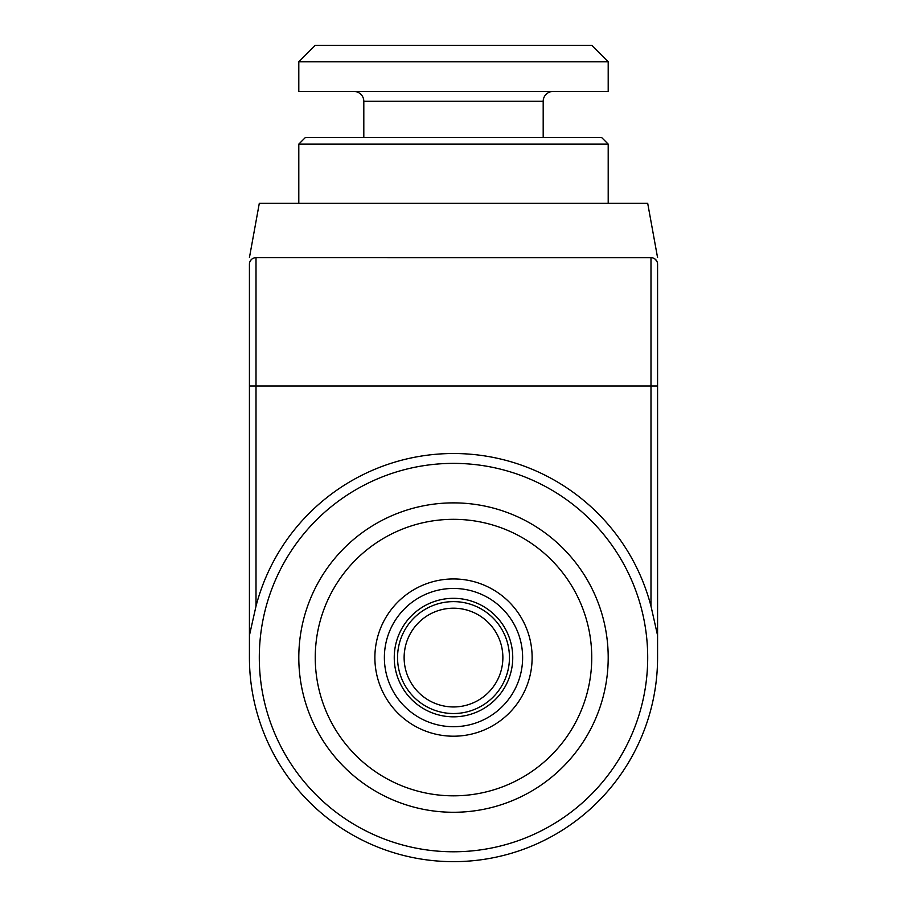 <?xml version="1.0" encoding="UTF-8"?>
<svg xmlns="http://www.w3.org/2000/svg" width="907" height="907" viewBox="0 0 907 907"><rect width="100%" height="100%" fill="white"/><g stroke="black" fill="none" stroke-linecap="round" stroke-linejoin="round"><path stroke-width="1.36" d="M249.425 456.788L249.425 509.564M657.575 315.251L657.575 264.232C657.575 255.434 657.575 255.434 657.575 264.232L657.575 635.444L650.988 606.159A204.075 204.075 0 0 0 256.012 606.159L249.425 635.444L249.425 264.232C249.425 255.434 249.425 255.434 249.425 264.232A6.587 6.587 0 0 1 256.012 257.656L255.944 257.656M249.425 635.444L249.425 657.575A204.075 204.075 0 0 0 453.5 861.65A204.075 204.075 0 0 0 657.575 657.575L657.575 508.827M657.575 509.564L657.575 635.444M657.575 264.05L657.575 264.232A6.587 6.587 0 0 0 650.988 257.656L651.679 257.69M654.661 258.767L656.702 260.955M656.249 260.275L655.296 259.255M654.854 258.903L654.264 258.529M653.811 258.291L652.961 257.951M653.425 258.121L652.768 257.894M651.782 257.701L255.332 257.69M657.575 257.645L647.7 203.338L259.3 203.338L249.425 257.645M651.736 257.701L652.382 257.803M653.494 258.144L654.65 258.767M453.5 463.375A194.2 194.2 0 0 1 647.7 657.575A194.2 194.2 0 0 1 453.5 851.775A194.2 194.2 0 0 1 259.3 657.575A194.2 194.2 0 0 1 453.5 463.375M249.504 263.234L249.436 263.835M250.287 260.989L251.307 259.629M253.926 257.985L254.527 257.826M254.629 257.803L255.275 257.69M404.987 648.426L404.488 651.657M404.261 653.936L404.205 654.729M412.39 630.229A49.375 49.375 0 0 1 494.61 630.229M502.784 654.616L502.739 653.936M502.512 651.657L502.025 648.437M502.875 657.575A49.375 49.375 0 0 1 453.5 706.95A49.375 49.375 0 0 1 404.125 657.575A49.375 49.375 0 0 1 453.5 608.2A49.375 49.375 0 0 1 502.875 657.575A49.375 49.375 0 0 1 453.5 706.95A49.375 49.375 0 0 1 404.125 657.575A49.375 49.375 0 0 1 453.5 608.2A49.375 49.375 0 0 1 502.875 657.575M522.625 657.575A69.125 69.125 0 0 1 453.5 726.7A69.125 69.125 0 0 1 384.375 657.575A69.125 69.125 0 0 1 453.5 588.45A69.125 69.125 0 0 1 522.625 657.575M532.126 657.575A78.626 78.626 0 0 0 453.5 578.949A78.626 78.626 0 0 0 374.874 657.575A78.626 78.626 0 0 0 453.5 736.201A78.626 78.626 0 0 0 532.126 657.575M591.749 657.575A138.249 138.249 0 0 0 453.5 519.326A138.249 138.249 0 0 0 315.251 657.575A138.249 138.249 0 0 0 453.5 795.824A138.249 138.249 0 0 0 591.749 657.575M608.2 657.575A154.7 154.7 0 0 0 453.5 502.875A154.7 154.7 0 0 0 298.8 657.575A154.7 154.7 0 0 0 453.5 812.275A154.7 154.7 0 0 0 608.2 657.575M298.8 61.812L315.251 45.35L591.749 45.35L608.2 61.812L608.2 91.437L298.8 91.437L298.8 61.812L608.2 61.812M353.934 91.437A9.875 9.875 0 0 1 363.809 101.301L363.809 137.513M553.066 91.437A9.875 9.875 0 0 0 543.191 101.301L543.191 137.513M608.2 144.1L298.8 144.1L305.376 137.513L601.624 137.513L608.2 144.1L608.2 203.338M298.8 144.1L298.8 203.338M657.575 264.232A6.587 6.587 0 0 0 650.988 257.656L650.988 606.159M657.575 386.019L256.012 386.019L256.012 257.656M256.012 606.159L256.012 386.019L249.425 386.019M509.451 657.575A55.951 55.951 0 0 1 453.5 713.526A55.951 55.951 0 0 1 397.549 657.575A55.951 55.951 0 0 1 453.5 601.624A55.951 55.951 0 0 1 509.451 657.575M453.5 598.325A59.25 59.25 0 0 0 394.25 657.575A59.25 59.25 0 0 0 453.5 716.825A59.25 59.25 0 0 0 512.75 657.575A59.25 59.25 0 0 0 453.5 598.325M363.809 101.301L543.191 101.301"/></g></svg>
